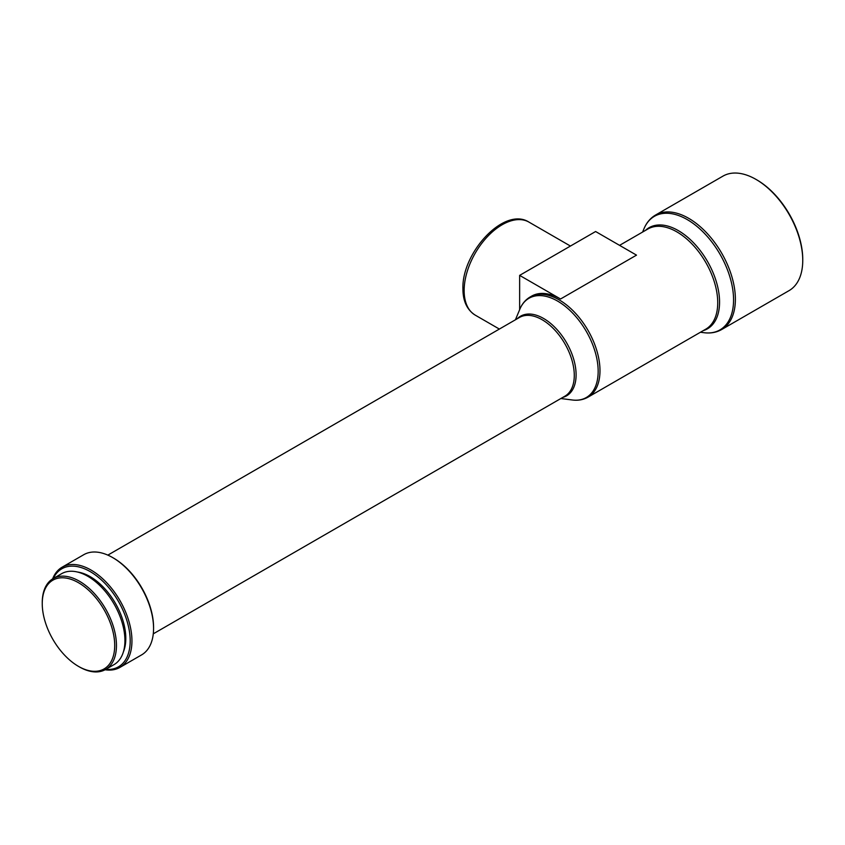 <?xml version="1.0" encoding="UTF-8"?>
<svg xmlns="http://www.w3.org/2000/svg" width="845" height="845" viewBox="0 0 845 845"><rect width="100%" height="100%" fill="white"/><g stroke="black" fill="none" stroke-linecap="round" stroke-linejoin="round"><path stroke-width="1.27" d="M756.877 179.911L756 179.404L756.877 179.911A64.864 37.455 60 0 1 802.75 259.352L802.75 260.366A66.111 38.173 60 0 1 789.061 290.627L721.693 329.518A66.111 38.173 60 0 0 731.823 276.547A66.111 38.173 60 0 0 688.643 218.295A66.111 38.173 60 0 0 655.583 215.021L722.95 176.13A66.111 38.173 60 0 1 756 179.404L756 179.404A66.111 38.173 60 0 1 802.75 260.366M52.622 578.888A57.84 33.399 60 0 1 62.118 567.196L83.739 554.711A57.84 33.399 60 0 1 112.66 557.573L113.536 558.08A56.604 32.68 60 0 1 153.568 627.412L153.568 628.427A57.84 33.399 60 0 1 141.58 654.907L119.969 667.381A57.84 33.399 60 0 1 105.097 669.758M113.536 558.08L112.66 557.573A57.84 33.399 60 0 1 153.568 628.427M62.118 567.196A57.84 33.399 60 0 1 91.038 570.058A57.84 33.399 60 0 1 128.831 621.033A57.84 33.399 60 0 1 119.969 667.381M53.309 578.476A56.604 32.68 60 0 1 90.161 571.579A56.604 32.68 60 0 1 129.391 631.236A56.604 32.68 60 0 1 105.783 669.367M77.317 571.991A50.404 29.1 60 0 1 90.161 576.639A50.404 29.1 60 0 1 123.412 651.833M42.25 603.626L42.25 602.612A52.474 30.293 60 0 1 53.119 578.593A52.474 30.293 60 0 1 79.356 581.191A52.474 30.293 60 0 1 113.631 627.434A52.474 30.293 60 0 1 105.593 669.483A52.474 30.293 60 0 1 79.356 666.885L78.479 666.378A51.239 29.586 60 0 1 42.25 603.626A51.239 29.586 60 0 1 78.479 582.712A51.239 29.586 60 0 1 114.709 645.464A51.239 29.586 60 0 1 78.479 666.378L79.356 666.885M53.119 578.593L61.59 573.702A52.474 30.293 60 0 1 87.827 576.301A52.474 30.293 60 0 1 122.102 622.543A52.474 30.293 60 0 1 114.064 664.592L105.593 669.483M515.418 319.801L519.876 309.133C522.125 303.746 525.558 299.69 530.164 296.975L531.621 296.13A57.84 33.399 60 0 1 560.552 298.993L636.507 255.137L595.609 231.519L519.643 275.375L519.643 309.692M519.643 275.375L560.552 298.993M475.26 315.153C467.063 309.925 462.954 301.169 462.923 288.874C461.623 252.718 504.254 206.243 528.97 222.119A53.71 31.011 120 0 0 487.576 236.505A53.71 31.011 120 0 0 464.137 290.564A53.71 31.011 120 0 0 475.26 315.153L499.363 329.064M642.601 232.058L643.985 228.741A65.572 37.856 60 0 1 687.196 219.573A65.572 37.856 60 0 1 732.763 289.529A65.572 37.856 60 0 1 704.012 332.708C710.56 333.543 716.454 332.486 721.693 329.518M645.39 230.453A58.389 33.705 60 0 1 678.271 230.579A58.389 33.705 60 0 1 717.405 285.642A58.389 33.705 60 0 1 703.23 330.638M619.565 245.356L647.904 228.995A57.84 33.399 60 0 1 676.824 231.857A57.84 33.399 60 0 1 714.616 282.832A57.84 33.399 60 0 1 705.755 329.18L588.004 397.161A57.84 33.399 60 0 0 596.876 350.812A57.84 33.399 60 0 0 559.084 299.838A57.84 33.399 60 0 0 530.164 296.975M519.876 309.133A57.302 33.082 60 0 1 557.637 301.116A57.302 33.082 60 0 1 597.468 362.262A57.302 33.082 60 0 1 572.34 399.991C578.128 400.731 583.346 399.791 588.004 397.161M517.341 318.681A45.989 26.554 60 0 1 543.588 318.47A45.989 26.554 60 0 1 574.494 362.199A45.989 26.554 60 0 1 562.791 397.403M107.833 555.123L519.411 317.488A45.45 26.237 60 0 1 542.141 319.737A45.45 26.237 60 0 1 571.833 359.79A45.45 26.237 60 0 1 564.861 396.21L153.272 633.834M528.97 222.119L570.438 246.053M700.442 332.243L704.012 332.708M560.869 398.523L572.34 399.991M643.985 228.741C646.531 222.657 650.396 218.073 655.583 215.021"/></g></svg>
